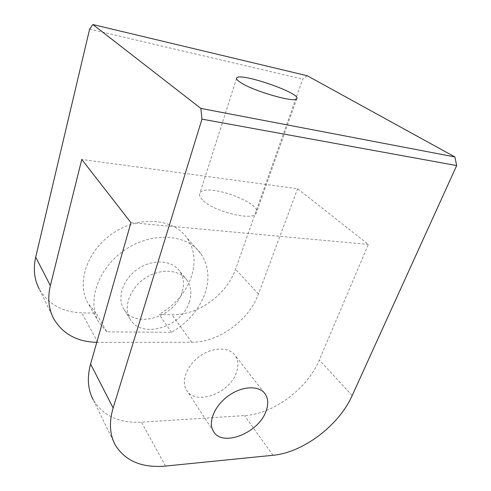 <?xml version="1.0" encoding="UTF-8"?>
<svg xmlns="http://www.w3.org/2000/svg" width="491" height="491" viewBox="0 0 491 491"><rect width="100%" height="100%" fill="white"/><g stroke="black" fill="none" stroke-linecap="round" stroke-linejoin="round"><path stroke-width="0.37" stroke-dasharray="2.46 1.84" d="M115.189 444.858L93.216 399.772C103.024 415.846 119.117 423.322 141.5 422.186L244.469 415.589C273.671 414.042 307.532 388.596 319.303 359.977L368.348 244.432L297.607 188.747L81.764 159.452M307.194 75.724L302.744 79.155L235.527 269.203C226.922 294.6 197.916 315.59 171.924 314.719L159.133 314.455C175.029 305.138 185.801 292.513 191.453 276.58C196.093 261.924 194.504 248.906 186.684 237.515C173.274 218.581 139.769 215.377 113.513 232.832C87.103 250.048 75.982 283.209 88.208 303.604L96.095 313.141L81.684 312.847C62.357 312.129 48.216 304.211 39.274 289.082L53.728 318.745M96.77 342.362L191.723 342.245C218.642 342.54 248.998 320.341 258.426 294.011L297.607 188.747M236.306 372.841C229.512 393.573 195.283 406.008 186.525 390.093C180.774 381.084 187.01 365.04 200.187 355.95C213.29 346.738 229.622 346.928 235.373 355.785C238.393 360.554 238.7 366.237 236.306 372.841M130.95 222.65L368.348 244.432M89.62 29.116L302.744 79.155M202.507 199.892C199.905 197.235 199.033 195.031 199.886 193.27C204.446 182.1 262.354 202.378 256.296 213.076C254.221 221.576 213.204 211.719 202.507 199.892M189.342 301.799C182.247 326.871 141.543 339.686 130.207 319.205C122.953 307.697 129.599 288.518 144.919 278.317C160.146 267.969 179.7 269.338 187.175 280.471C191.195 286.615 191.92 293.728 189.342 301.799M106.854 331.873L98.832 322.249C86.422 301.591 98.157 267.472 125.512 249.496C152.719 231.286 187.114 234.195 200.635 253.399C208.515 264.95 209.988 278.231 205.06 293.237C199.094 309.563 187.918 322.587 171.537 332.303L106.854 331.873L96.095 313.141M171.537 332.303L159.133 314.455M182.038 292.335C175.189 317.094 135.093 329.461 123.818 309.115C116.612 297.681 123.063 278.778 138.1 268.81C153.045 258.696 172.323 260.181 179.767 271.235C183.775 277.335 184.53 284.375 182.038 292.335M165.504 466.069L141.5 422.186M258.426 294.011L235.527 269.203M352.164 395.58L319.303 359.977M273.008 455.28L244.469 415.589M97.838 342.368L81.684 312.847M191.723 342.245L171.924 314.719M264.158 392.696L235.373 355.785M213.438 431.337L186.525 390.093M236.515 78.456L199.886 193.27M296.822 98.66L256.296 213.076M200.635 253.399L186.684 237.515M98.832 322.249L88.208 303.604M187.175 280.471L179.767 271.235M130.207 319.205L123.818 309.115"/><path stroke-width="0.74" d="M113.133 407.941C108.971 422.174 109.659 434.48 115.189 444.858C125.23 461.074 141.997 468.138 165.504 466.069L273.008 455.28C303.315 452.549 339.017 425.323 352.164 395.58L456.673 165.584L201.967 119.135L113.133 407.941L90.59 364.021L130.95 222.65L81.764 159.452L50.346 285.639C47.467 297.92 48.591 308.956 53.728 318.745C62.719 333.911 77.069 341.785 96.77 342.362M265.815 411.759C258.137 433.301 222.184 447.362 213.438 431.337C207.662 422.285 214.604 405.505 228.634 395.648C242.597 385.668 259.635 385.306 265.355 394.23C268.356 399.036 268.503 404.879 265.815 411.759M201.967 119.135L200.868 108.413L92.909 24.55L89.62 29.116L35.708 257.124C33.087 268.878 34.278 279.532 39.274 289.082M456.673 165.584L454.893 156.936L307.194 75.724L92.909 24.55M200.868 108.413L454.893 156.936M90.59 364.021C86.913 377.604 87.785 389.523 93.216 399.772M240.326 82.335C252.975 91.099 296.153 103.46 296.822 98.66C301.143 93.173 239.645 72.048 236.674 77.965C236.067 78.879 237.288 80.334 240.326 82.335M50.346 285.639L35.708 257.124M265.355 394.23L264.158 392.696M236.674 77.965L236.515 78.456"/></g></svg>
